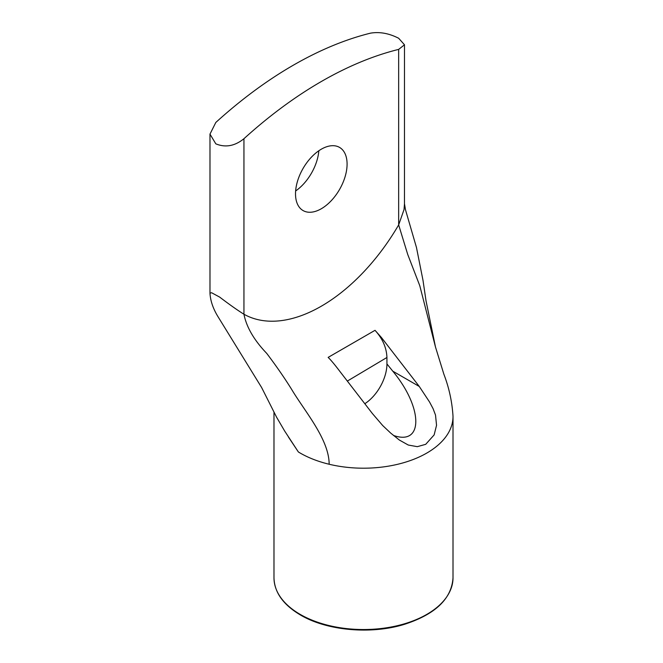 <?xml version="1.0" encoding="UTF-8"?>
<svg xmlns="http://www.w3.org/2000/svg" width="663" height="663" viewBox="0 0 663 663"><rect width="100%" height="100%" fill="white"/><g stroke="black" fill="none" stroke-linecap="round" stroke-linejoin="round"><path stroke-width="0.99" d="M288.372 436.925L298.383 451.984L284.684 431.066L276.612 417.251L261.62 387.515L276.612 417.251M273.985 412.27L273.985 577.854A89.513 51.681 180 0 0 300.198 614.394A89.513 51.681 180 0 0 397.75 625.599A89.513 51.681 180 0 0 453.011 577.854L453.011 416.521A89.513 51.681 180 0 1 329.163 464.249A89.513 51.681 180 0 1 319.947 461.672A89.513 51.681 180 0 1 300.198 453.061L298.383 451.984M375.026 330.323L328.144 357.398C330.845 359.976 334.823 364.733 340.053 371.645L372.391 413.538L382.725 425.563L390.722 433.113L399.341 440.025L408.259 445.03L417.309 446.671L425.712 444.318L434.132 434.92L436.544 425.306L435.516 415.079L433.08 408.665L429.508 401.944L419.273 386.463L381.391 337.475L375.026 330.323C382.568 338.619 386.546 347.669 386.935 357.481L386.935 363.921A33.15 19.144 120 0 1 364.849 403.692M393.441 435.425C423.558 446.141 423.151 407.762 392.761 371.156L386.935 363.921M261.62 387.515L217.688 316.176C212.956 308.295 210.386 300.621 209.98 293.129L211.621 292.748L219.635 297.082C229.514 304.59 237.611 310.301 243.943 314.237L243.943 138.716C234.801 146.1 225.42 147.799 215.806 143.83L209.98 134.117L215.806 122.473A397.833 229.688 120 0 1 370.526 33.15C379.667 31.633 389.048 33.332 398.662 38.263L404.488 44.786L398.662 49.394L398.662 224.906A155.813 89.961 -60 0 1 243.943 314.237C246.47 327.116 254.062 340.16 266.7 353.354C276.065 365.711 284.352 377.686 291.563 389.264C304.682 411.367 329.08 439.179 329.163 464.249M295.632 190.961A36.465 21.059 120 0 0 318.837 150.758M295.516 193.869A36.465 21.059 -60 0 1 311.428 157.164A36.465 21.059 -60 0 1 339.531 147.393A36.465 21.059 -60 0 1 339.531 189.51A36.465 21.059 -60 0 1 303.066 210.561A36.465 21.059 -60 0 1 295.516 193.869M453.02 416.447C452.141 401.902 449.1 387.847 443.895 374.28L435.483 347.006L419.795 285.77L407.704 254.393L398.662 224.906L404.024 209.591L404.48 203.831M243.943 138.716A397.833 229.688 -60 0 1 398.662 49.394M347.371 381.059L386.935 357.481M419.273 386.463L392.761 371.156M453.011 577.854C451.586 598.813 435.376 614.311 404.364 624.355C371.015 634.665 326.909 630.72 300.472 615.007C283.225 604.789 274.399 592.407 273.985 577.854M435.483 347.006L426.036 300.886L422.986 280.267L416.472 247.506L405.474 209.723L404.48 203.781L404.488 44.786M209.98 293.129L209.98 134.117"/></g></svg>
